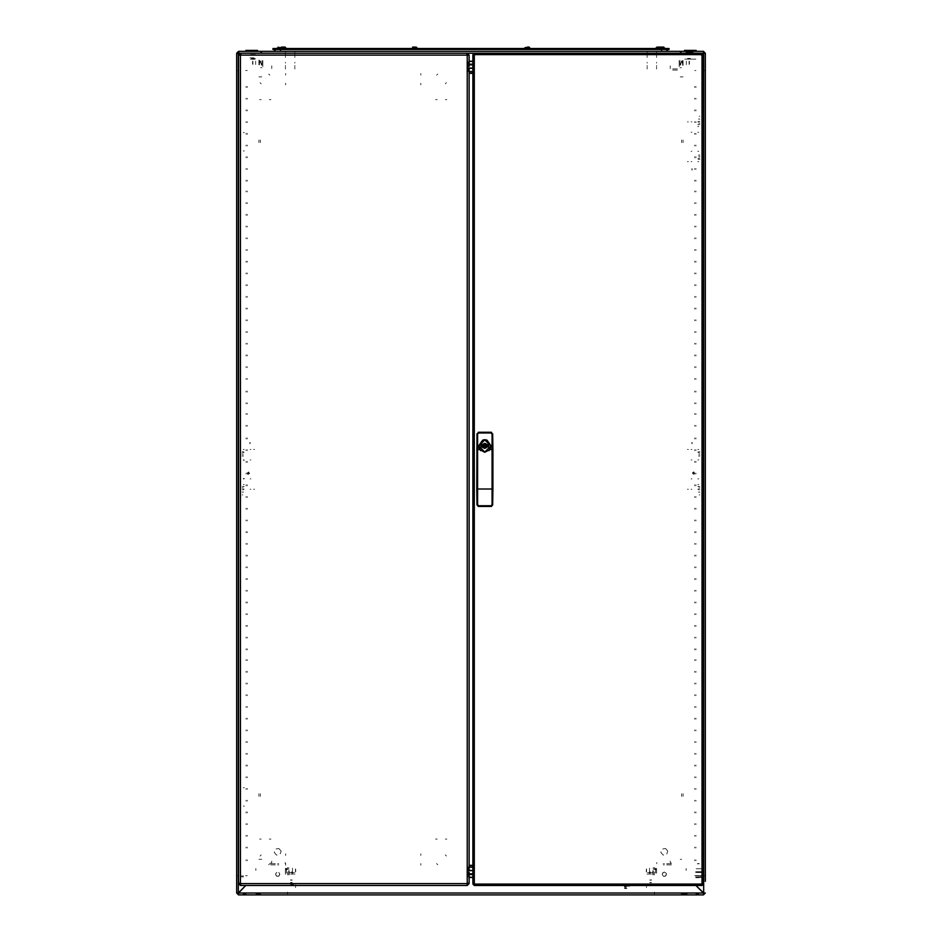 <?xml version="1.0" encoding="UTF-8"?>
<svg xmlns="http://www.w3.org/2000/svg" width="942" height="942" viewBox="0 0 942 942"><rect width="100%" height="100%" fill="white"/><g stroke="black" fill="none" stroke-linecap="round" stroke-linejoin="round"><path stroke-width="0.71" stroke-dasharray="4.71 3.53" d="M700.401 871.75L697.268 871.75L700.401 871.75M700.401 872.127L697.268 872.127L700.401 872.127M697.41 871.75L696.691 871.75M697.41 872.127L702.756 872.127L697.41 872.127M696.974 871.75L695.726 871.75M700.118 872.127L698.363 872.127L700.118 872.127M697.551 871.75L701.778 871.75M699.977 871.75L698.246 871.75M701.496 871.75L700.742 871.75M701.366 871.75L701.978 871.75M698.493 871.75L700.224 871.75M697.08 871.75L697.728 871.75M697.61 868.701L701.107 868.701L697.61 868.701M699.235 868.701L696.185 868.701L699.235 868.701M701.107 871.75L697.61 871.75M700.224 875.542L701.496 875.542M700.86 875.919L701.496 875.919M698.246 875.542L697.41 875.542M698.246 875.919L697.41 875.919M697.61 875.919L696.974 875.919M697.61 875.542L696.974 875.542M695.726 875.919L696.691 875.919M696.809 875.919L697.551 875.919M697.728 875.919L698.481 875.919M700.224 875.919L701.06 875.919M701.66 875.919L700.93 875.919M700.742 875.919L699.977 875.919M700.742 875.542L699.977 875.542M701.66 875.542L700.93 875.542M697.728 875.542L698.493 875.542M696.809 875.542L697.551 875.542M695.726 875.542L696.527 875.542M699.235 877.461L696.185 877.461L699.235 877.461M699.235 877.65L696.185 877.65L699.235 877.65M699.235 863.578L697.645 863.578L699.235 863.578M699.235 863.861L697.363 863.861L699.235 863.861M700.86 877.096L701.496 877.096M700.86 877.461L701.496 877.461M698.246 877.096L697.41 877.096M698.246 877.461L697.41 877.461M697.61 877.461L696.974 877.461M697.61 877.096L696.974 877.096M695.726 877.461L696.691 877.461M696.809 877.461L697.551 877.461M697.728 877.461L698.493 877.461M700.224 877.461L701.06 877.461M701.66 877.461L700.93 877.461M700.742 877.461L699.977 877.461M700.742 877.096L699.977 877.096M701.66 877.096L700.93 877.096M700.224 877.096L701.06 877.096M697.728 877.096L698.493 877.096M696.809 877.096L697.551 877.096M695.726 877.096L696.527 877.096M697.61 872.504L696.974 872.504M699.235 872.504L696.185 872.504L699.235 872.504M701.872 875.542L696.597 875.542L701.872 875.542M701.178 872.127L697.268 872.127L701.178 872.127M701.178 872.504L697.268 872.504L701.178 872.504M697.41 872.504L698.246 872.504M696.691 872.504L695.726 872.504M696.809 872.504L697.551 872.504M697.728 872.504L698.493 872.504M700.224 872.504L701.06 872.504M700.86 872.504L701.496 872.504M701.66 872.504L700.93 872.504M700.742 872.504L699.977 872.504M252.927 64.362L252.927 61.159L252.927 64.362M252.609 64.127L252.609 61.489L252.609 64.127M261.982 65.316L261.982 59.805L261.982 65.316M262.877 60.512L262.877 65.563L262.877 60.512M262.877 65.563L262.877 66.611L262.877 65.563M649.556 870.761L649.556 872.633L649.556 870.761M653.312 870.761L653.312 874.682L653.312 870.761M652.853 870.761L652.853 874.765L652.853 870.761M649.556 870.644L649.556 868.194L649.556 870.644M649.556 870.891L649.556 873.34L649.556 870.891M280.021 849.837L281.14 851.179L279.927 854.488L276.465 855.089L274.216 852.38L275.429 849.083L278.891 848.483L280.021 849.837M646.601 872.092L646.601 868.889L646.601 872.092M646.283 871.856L646.283 869.219L646.283 871.856M655.656 873.046L655.656 867.535L655.656 873.046M656.55 873.293L656.55 867.193L656.55 873.293M686.353 64.103L686.353 61.159L686.353 64.103M682.597 64.103L682.597 61.159L682.597 64.103M683.056 65.316L683.056 59.04L683.056 65.316M682.597 65.269L682.597 59.122L682.597 65.269M686.353 61.854L686.353 64.668M686.353 64.221L686.353 61.395M292.444 870.761L292.444 872.633L292.444 870.761M288.688 870.761L288.688 874.682L288.688 870.761M289.147 870.761L289.147 874.765L289.147 870.761M292.444 870.644L292.444 868.194L292.444 870.644M292.444 870.891L292.444 873.34L292.444 870.891M287.522 873.681L287.522 874.824M288.688 873.681L288.688 874.824M288.688 871.939L288.688 874.046L288.688 871.939M287.522 871.939L287.522 874.046L287.522 871.939M288.688 869.596L288.688 867.488L288.688 869.596M287.522 869.596L287.522 867.488L287.522 869.596M271.119 862.566L271.119 863.732M285.179 863.732L285.179 862.566M653.312 873.681L653.312 874.824M654.478 873.681L654.478 874.824M654.478 871.939L654.478 874.046L654.478 871.939M653.312 871.939L653.312 874.046L653.312 871.939M654.478 869.596L654.478 867.488L654.478 869.596M653.312 869.596L653.312 867.488L653.312 869.596M656.821 863.732L656.821 862.566M670.881 862.566L670.881 863.732M689.073 64.362L689.073 61.159L689.073 64.362M689.391 64.127L689.391 61.489L689.391 64.127M680.018 65.316L680.018 59.805L680.018 65.316M679.123 60.512L679.123 65.563L679.123 60.512M679.123 65.563L679.123 66.611L679.123 65.563M259.874 63.032L259.874 61.042L259.874 63.032M260.569 63.032L260.569 61.042L260.569 63.032M261.982 63.032L261.982 65.022L261.982 63.032M261.275 63.032L261.275 65.022L261.275 63.032M261.982 67.718L260.569 67.718M260.569 52.257L261.982 52.257M295.399 872.092L295.399 868.889L295.399 872.092M295.717 871.856L295.717 869.219L295.717 871.856M286.344 873.046L286.344 867.535L286.344 873.046M285.45 868.241L285.45 873.293L285.45 868.241M285.45 873.293L285.45 874.341L285.45 873.293M255.647 63.891L255.647 61.159L255.647 63.891M259.403 63.891L259.403 61.159L259.403 63.891M258.944 64.868L258.944 59.04L258.944 64.868M259.403 64.833L259.403 59.122L259.403 64.833M255.647 64.327L255.647 61.289M255.647 64.574L255.647 61.748M683.068 796.379L683.068 793.776L683.068 796.379M681.667 793.776L681.667 796.379L681.667 793.776M260.333 793.776L260.333 796.379L260.333 793.776M258.932 796.379L258.932 793.776L258.932 796.379M683.068 142.595L683.068 140.005L683.068 142.595M681.667 140.005L681.667 142.595L681.667 140.005M260.333 140.005L260.333 142.595L260.333 140.005M258.932 142.595L258.932 140.005L258.932 142.595M681.667 859.281L680.254 859.281L681.667 859.281M680.254 76.855L683.068 76.855L680.254 76.855M258.932 859.281L261.746 859.281L258.932 859.281M261.746 76.855L258.932 76.855L261.746 76.855M271.826 68.66L271.826 65.846L271.826 68.66M670.174 67.247L670.174 68.66L670.174 67.247M670.174 65.846L670.174 68.66L670.174 65.846M670.174 862.566L670.174 861.153M271.826 861.153L271.826 862.566M680.018 63.032L680.018 65.022L680.018 63.032M680.725 63.032L680.725 65.022L680.725 63.032M682.126 63.032L682.126 61.042L682.126 63.032M681.431 63.032L681.431 61.042L681.431 63.032M681.431 52.257L680.018 52.257M680.018 67.718L681.431 67.718M666.665 849.837L667.784 851.179L666.571 854.488L663.109 855.089L660.86 852.38L662.073 849.083L665.535 848.483L666.665 849.837M292.114 879.899L290.477 879.899L292.114 879.899M292.114 880.134L290.713 880.134L292.114 880.134M292.114 882.713L290.477 882.713L292.114 882.713M292.114 882.477L290.713 882.477L292.114 882.477M291.631 872.987L292.703 872.987L291.631 872.987M292.868 874.046L290.619 874.046L292.868 874.046M294.469 872.598L289.394 872.598L294.469 872.598M290.689 874.046L294.928 874.046L290.689 874.046M292.291 871.951L291.573 871.951M291.938 871.951L292.656 871.951M666.194 873.199L664.322 872.115L663.25 872.728L662.45 873.199L662.45 875.365L664.322 876.449L665.264 875.907L666.194 875.365L666.194 873.199M278.443 876.307L276.312 875.954L275.594 874.082L276.913 872.257L279.044 872.598L279.821 874.623L278.443 876.307M626.359 886.928L624.252 886.928L626.359 886.928M626.359 886.234L624.252 886.234L626.359 886.234M295.494 887.023L295.494 887.635L295.494 887.023M646.506 887.635L646.506 886.422L646.506 887.635M292.632 885.763L291.078 885.763L292.632 885.763M293.515 884.585L290.713 884.585L293.515 884.585M277.678 864.909L278.667 864.909L277.678 864.909M277.678 863.732L278.667 863.732L277.678 863.732M275.335 864.909L270.648 864.909L275.335 864.909M275.335 863.732L270.648 863.732L275.335 863.732M287.051 869.596L287.051 868.654L287.051 869.596M285.885 868.654L285.885 869.596L285.885 868.654M663.439 876.26L662.226 874.364L663.05 872.528L665.205 872.304L666.477 874.058L666.1 874.906L665.594 876.036L663.439 876.26M649.886 879.899L651.523 879.899L649.886 879.899M649.886 880.134L651.287 880.134L649.886 880.134M649.886 882.713L651.523 882.713L649.886 882.713M649.886 882.477L651.287 882.477L649.886 882.477M650.369 872.987L649.297 872.987L650.369 872.987M649.132 874.046L651.381 874.046L649.132 874.046M647.531 872.598L652.606 872.598L647.531 872.598M651.311 874.046L647.072 874.046L651.311 874.046M649.709 871.951L650.427 871.951M650.062 871.951L649.344 871.951M626.454 887.87L624.605 887.87L626.454 887.87M626.194 884.585L629.645 884.585L626.194 884.585M626.194 885.527L629.645 885.527L626.194 885.527M664.322 863.732L663.333 863.732L664.322 863.732M664.322 864.909L663.333 864.909L664.322 864.909M666.665 863.732L671.352 863.732L666.665 863.732M666.665 864.909L671.352 864.909L666.665 864.909M656.115 869.596L656.115 868.654L656.115 869.596M654.949 868.654L654.949 869.596L654.949 868.654M295.494 886.422L295.494 887.635L295.494 886.422M626.465 888.577L624.605 888.577L626.465 888.577M626.171 885.292L629.645 885.292L626.171 885.292M626.171 886.234L629.645 886.234L626.171 886.234M626.901 888.577L624.605 888.577L626.901 888.577M625.818 886.234L628.114 886.234L625.818 886.234M625.347 885.292L629.645 885.292L625.347 885.292M625.347 886.234L629.645 886.234L625.347 886.234M626.359 885.527L624.252 885.527L626.359 885.527M295.494 885.433L295.494 884.821L295.494 885.433M295.494 886.045L295.494 884.821L295.494 886.045M646.506 884.821L646.506 886.045L646.506 884.821M649.368 885.763L650.922 885.763L649.368 885.763M648.485 884.585L651.287 884.585L648.485 884.585M276.76 876.237L278.914 876.06L279.444 874.941L279.833 874.105L278.608 872.316L276.442 872.504L275.582 874.317L276.76 876.237M647.213 52.069L647.213 53.188M656.586 53.188L656.586 52.069M656.586 54.13L656.586 56.002M656.586 51.351L656.586 52.257M656.586 67.165L656.586 69.013M656.586 63.114L656.586 62.254M656.586 66.446L656.586 65.516M656.586 57.415L656.586 56.473L656.586 57.415M647.213 54.13L647.213 56.002M647.213 62.254L647.213 63.114M647.213 69.013L647.213 67.165M647.213 52.257L647.213 51.351M647.213 56.473L647.213 57.415L647.213 56.473M647.213 65.516L647.213 66.446M699.918 486.696L698.505 486.696L699.918 486.696M699.918 455.999L698.505 455.999L699.918 455.999M699.918 488.109L698.74 488.109L699.918 488.109M699.918 454.715L698.74 454.715L699.918 454.715M699.918 489.746L698.505 489.746L699.918 489.746M699.918 453.078L698.74 453.078L699.918 453.078M699.918 451.783L698.505 451.783L699.918 451.783M699.918 492.089L698.505 492.089L699.918 492.089M699.918 494.903L699.258 494.903L699.918 494.903M692.182 442.41L692.182 443.823L692.182 442.41M691.946 442.41L691.946 443.588L691.946 442.41M698.717 486.461L697.739 486.461M697.739 489.275L698.717 489.275M698.717 478.854L697.739 478.854M697.739 484.588L698.717 484.588M697.739 459.873L698.717 459.873M698.717 449.44L697.739 449.44M697.739 452.254L698.717 452.254M691.852 478.854L691.028 478.854M691.028 459.873L691.852 459.873M691.852 449.44L691.028 449.44M691.028 489.275L691.852 489.275M688.319 449.44L687.483 449.44M687.483 489.275L688.319 489.275M254.01 57.768L250.03 57.768L254.01 57.768M254.799 59.181L250.501 59.181L254.799 59.181M251.373 58.71L255.623 58.71L251.373 58.71M251.502 54.506L255.423 54.495L251.502 54.506M251.82 54.824L254.952 54.824L251.82 54.824M251.82 58.71L254.952 58.71L251.82 58.71M255.117 54.495L250.03 54.495L255.117 54.495M693.465 471.918L693.383 472.59M693.159 472.778L692.488 472.696M692.429 473.261L693.1 473.331M693.277 473.567L693.206 474.226M693.759 474.297L693.842 473.626M694.066 473.449L694.737 473.52M694.796 472.966L694.136 472.884M693.948 472.66L694.019 471.989M251.667 51.315L257.531 51.315L251.667 51.315M251.667 58.345L254.481 58.345L251.667 58.345M257.531 50.385L245.815 50.385M690.333 51.315L684.469 51.315L690.333 51.315M690.333 58.345L687.519 58.345L690.333 58.345M696.185 50.385L684.469 50.385M285.414 52.069L285.414 53.188M294.787 53.188L294.787 52.069M294.787 54.13L294.787 56.002M294.787 51.351L294.787 52.257M294.787 67.165L294.787 69.013M294.787 63.114L294.787 62.254M294.787 66.446L294.787 65.516M294.787 57.415L294.787 56.473L294.787 57.415M285.414 54.13L285.414 56.002M285.414 62.254L285.414 63.114M285.414 69.013L285.414 67.165M285.414 52.257L285.414 51.351M285.414 56.473L285.414 57.415L285.414 56.473M285.414 65.516L285.414 66.446M688.92 53.423L692.947 53.423L688.92 53.423M690.333 52.257L685.882 52.257L690.333 52.257M690.333 53.423L685.882 53.423L690.333 53.423M688.92 52.257L692.947 52.257L688.92 52.257M685.988 54.495L691.864 54.495L685.988 54.495M691.039 53.659L686.812 53.659L691.039 53.659M677.439 68.896L672.753 68.896L677.439 68.896M677.439 70.061L672.753 70.061L677.439 70.061M685.929 53.046L694.737 53.046L685.929 53.046M685.929 53.894L694.737 53.894L685.929 53.894M686.577 59.146L694.077 59.146L686.577 59.146M686.577 53.046L694.077 53.046L686.577 53.046M684.704 59.146L695.95 59.146L684.704 59.146M695.95 59.146L693.147 59.146L695.95 59.146M243.283 452.254L244.261 452.254M244.261 449.44L243.283 449.44M243.283 459.873L244.261 459.873M243.283 484.588L244.261 484.588M244.261 478.854L243.283 478.854M243.283 489.275L244.261 489.275M244.261 486.461L243.283 486.461M250.148 459.873L250.972 459.873M250.972 478.854L250.148 478.854M250.148 489.275L250.972 489.275M250.972 449.44L250.148 449.44M253.681 489.275L254.517 489.275M254.517 449.44L253.681 449.44M242.082 486.696L243.495 486.696L242.082 486.696M242.082 455.999L243.495 455.999L242.082 455.999M242.082 488.109L243.26 488.109L242.082 488.109M242.082 454.715L243.26 454.715L242.082 454.715M242.082 489.746L243.495 489.746L242.082 489.746M242.082 453.078L243.26 453.078L242.082 453.078M242.082 451.783L243.495 451.783L242.082 451.783M242.082 492.089L243.495 492.089L242.082 492.089M242.082 494.903L242.742 494.903L242.082 494.903M249.818 442.41L249.818 443.823L249.818 442.41M250.054 442.41L250.054 443.588L250.054 442.41M468.186 71.71L468.186 64.68M468.186 867.017L468.186 874.046M243.319 460.202L244.343 460.202M243.319 478.524L244.343 478.524M243.319 132.61L244.343 132.61M243.319 150.932L244.343 150.932M469.128 68.99L469.128 70.933M469.128 869.725L469.128 867.782M468.186 66.446L468.186 59.97M469.128 59.97L469.128 66.446M469.128 878.745L469.128 872.268M468.186 872.268L468.186 878.745M468.186 867.782L468.186 869.725M468.186 70.933L468.186 68.99M468.739 866.075L469.399 866.075M469.399 72.64L468.739 72.64M243.319 787.783L244.343 787.783M243.319 806.116L244.343 806.116M420.85 83.237L420.85 84.874M420.85 84.403L420.85 83.473M420.85 74.936L420.85 74.006M420.85 73.535L420.85 75.172M435.569 99.593L437.206 99.593M445.272 99.593L446.908 99.593M446.437 99.593L445.507 99.593M436.97 99.593L436.04 99.593M446.426 82.708L445.272 83.862M437.736 74.018L436.582 75.172M437.206 839.134L435.569 839.134M436.04 839.134L436.97 839.134M445.507 839.134L446.437 839.134M446.908 839.134L445.272 839.134M420.85 853.841L420.85 855.489M420.85 863.543L420.85 865.192M420.85 864.721L420.85 863.779M420.85 855.254L420.85 854.312M437.736 864.709L436.582 863.543M446.426 856.019L445.272 854.853M285.65 855.489L285.65 853.841M285.65 854.312L285.65 855.254M285.65 863.779L285.65 864.721M285.65 865.192L285.65 863.543M270.931 839.134L269.294 839.134M261.228 839.134L259.592 839.134M260.063 839.134L260.993 839.134M269.53 839.134L270.46 839.134M260.074 856.019L261.228 854.853M268.764 864.709L269.918 863.543M269.294 99.593L270.931 99.593M270.46 99.593L269.53 99.593M260.993 99.593L260.063 99.593M259.592 99.593L261.228 99.593M285.65 84.874L285.65 83.237M285.65 75.172L285.65 73.535M285.65 74.006L285.65 74.936M285.65 83.473L285.65 84.403M268.764 74.018L269.918 75.172M260.074 82.708L261.228 83.862M469.822 866.075L474.98 866.075M469.822 72.64L474.98 72.64M248.241 472.024L248.158 472.696M247.934 472.872L247.263 472.802M247.204 473.355L247.864 473.437M248.052 473.661L247.981 474.332M248.535 474.391L248.617 473.732M248.841 473.543L249.512 473.614M249.571 473.061L248.9 472.99M248.723 472.754L248.794 472.083M698.717 158.88L697.739 158.88M697.739 161.683L698.717 161.683M698.717 151.262L697.739 151.262M698.717 126.534L697.739 126.534M697.739 132.28L698.717 132.28M698.717 121.848L697.739 121.848M697.739 124.662L698.717 124.662M691.852 151.262L691.028 151.262M691.028 132.28L691.852 132.28M691.852 121.848L691.028 121.848M691.028 161.683L691.852 161.683M688.319 121.848L687.483 121.848M687.483 161.683L688.319 161.683M699.918 124.426L698.505 124.426L699.918 124.426M699.918 155.124L698.505 155.124L699.918 155.124M699.918 123.025L698.74 123.025L699.918 123.025M699.918 156.419L698.74 156.419L699.918 156.419M699.918 121.377L698.505 121.377L699.918 121.377M699.918 158.056L698.74 158.056L699.918 158.056M699.918 159.339L698.505 159.339L699.918 159.339M699.918 119.033L698.505 119.033L699.918 119.033M699.918 116.231L699.258 116.231L699.918 116.231M692.182 168.712L692.182 170.125L692.182 168.712M691.946 168.712L691.946 169.89L691.946 168.712M247.216 86.464L247.216 87.453L247.216 86.464M246.05 86.464L246.05 87.453L246.05 86.464M247.216 98.18L247.216 99.169L247.216 98.18M246.05 98.18L246.05 99.169L246.05 98.18M247.216 109.896L247.216 110.885L247.216 109.896M246.05 109.896L246.05 110.885L246.05 109.896M247.216 121.612L247.216 122.601L247.216 121.612M246.05 121.612L246.05 122.601L246.05 121.612M247.216 133.328L247.216 134.317L247.216 133.328M246.05 133.328L246.05 134.317L246.05 133.328M247.216 145.044L247.216 146.034L247.216 145.044M246.05 145.044L246.05 146.034L246.05 145.044M247.216 156.761L247.216 157.75L247.216 156.761M246.05 156.761L246.05 157.75L246.05 156.761M247.216 168.477L247.216 169.466L247.216 168.477M246.05 168.477L246.05 169.466L246.05 168.477M247.216 180.193L247.216 181.182L247.216 180.193M246.05 180.193L246.05 181.182L246.05 180.193M247.216 191.921L247.216 190.932L247.216 191.921M246.05 191.921L246.05 190.932L246.05 191.921M247.216 203.637L247.216 202.648L247.216 203.637M246.05 203.637L246.05 202.648L246.05 203.637M247.216 215.353L247.216 214.364L247.216 215.353M246.05 215.353L246.05 214.364L246.05 215.353M247.216 227.069L247.216 226.08L247.216 227.069M246.05 227.069L246.05 226.08L246.05 227.069M247.216 238.785L247.216 237.796L247.216 238.785M246.05 238.785L246.05 237.796L246.05 238.785M247.216 250.501L247.216 249.512L247.216 250.501M246.05 250.501L246.05 249.512L246.05 250.501M247.216 262.217L247.216 261.228L247.216 262.217M246.05 262.217L246.05 261.228L246.05 262.217M247.216 273.934L247.216 272.945L247.216 273.934M246.05 273.934L246.05 272.945L246.05 273.934M247.216 285.65L247.216 284.661L247.216 285.65M246.05 285.65L246.05 284.661L246.05 285.65M247.216 297.366L247.216 296.377L247.216 297.366M246.05 297.366L246.05 296.377L246.05 297.366M247.216 309.082L247.216 308.093L247.216 309.082M246.05 309.082L246.05 308.093L246.05 309.082M247.216 320.798L247.216 319.809L247.216 320.798M246.05 320.798L246.05 319.809L246.05 320.798M247.216 332.514L247.216 331.525L247.216 332.514M246.05 332.514L246.05 331.525L246.05 332.514M247.216 344.23L247.216 343.241L247.216 344.23M246.05 344.23L246.05 343.241L246.05 344.23M247.216 355.946L247.216 354.957L247.216 355.946M246.05 355.946L246.05 354.957L246.05 355.946M247.216 367.663L247.216 366.673L247.216 367.663M246.05 367.663L246.05 366.673L246.05 367.663M247.216 379.379L247.216 378.39L247.216 379.379M246.05 379.379L246.05 378.39L246.05 379.379M247.216 391.095L247.216 392.084L247.216 391.095M246.05 391.095L246.05 392.084L246.05 391.095M247.216 402.811L247.216 403.8L247.216 402.811M246.05 402.811L246.05 403.8L246.05 402.811M247.216 414.527L247.216 413.538L247.216 414.527M246.05 414.527L246.05 413.538L246.05 414.527M247.216 426.243L247.216 425.254L247.216 426.243M246.05 426.243L246.05 425.254L246.05 426.243M247.216 437.959L247.216 438.948L247.216 437.959M246.05 437.959L246.05 438.948L246.05 437.959M247.216 449.675L247.216 450.665L247.216 449.675M246.05 449.675L246.05 450.665L246.05 449.675M247.216 461.392L247.216 462.381L247.216 461.392M246.05 461.392L246.05 462.381L246.05 461.392M247.216 473.108L247.216 474.097L247.216 473.108M246.05 473.108L246.05 474.097L246.05 473.108M247.216 484.824L247.216 485.813L247.216 484.824M246.05 484.824L246.05 485.813L246.05 484.824M247.216 496.54L247.216 497.529L247.216 496.54M246.05 496.54L246.05 497.529L246.05 496.54M247.216 508.256L247.216 509.245L247.216 508.256M246.05 508.256L246.05 509.245L246.05 508.256M247.216 519.972L247.216 520.961L247.216 519.972M246.05 519.972L246.05 520.961L246.05 519.972M247.216 531.688L247.216 532.677L247.216 531.688M246.05 531.688L246.05 532.677L246.05 531.688M247.216 543.404L247.216 544.394L247.216 543.404M246.05 543.404L246.05 544.394L246.05 543.404M247.216 555.121L247.216 556.11L247.216 555.121M246.05 555.121L246.05 556.11L246.05 555.121M247.216 566.837L247.216 567.826L247.216 566.837M246.05 566.837L246.05 567.826L246.05 566.837M247.216 578.553L247.216 579.542L247.216 578.553M246.05 578.553L246.05 579.542L246.05 578.553M247.216 590.269L247.216 591.258L247.216 590.269M246.05 590.269L246.05 591.258L246.05 590.269M247.216 601.985L247.216 602.974L247.216 601.985M246.05 601.985L246.05 602.974L246.05 601.985M247.216 613.701L247.216 614.69L247.216 613.701M246.05 613.701L246.05 614.69L246.05 613.701M247.216 625.417L247.216 626.406L247.216 625.417M246.05 625.417L246.05 626.406L246.05 625.417M247.216 637.133L247.216 638.123L247.216 637.133M246.05 637.133L246.05 638.123L246.05 637.133M247.216 648.85L247.216 649.839L247.216 648.85M246.05 648.85L246.05 649.839L246.05 648.85M247.216 660.577L247.216 659.588L247.216 660.577M246.05 660.577L246.05 659.588L246.05 660.577M247.216 672.294L247.216 671.305L247.216 672.294M246.05 672.294L246.05 671.305L246.05 672.294M247.216 684.01L247.216 683.021L247.216 684.01M246.05 684.01L246.05 683.021L246.05 684.01M247.216 695.726L247.216 694.737L247.216 695.726M246.05 695.726L246.05 694.737L246.05 695.726M247.216 707.442L247.216 706.453L247.216 707.442M246.05 707.442L246.05 706.453L246.05 707.442M247.216 719.158L247.216 718.169L247.216 719.158M246.05 719.158L246.05 718.169L246.05 719.158M247.216 730.874L247.216 729.885L247.216 730.874M246.05 730.874L246.05 729.885L246.05 730.874M247.216 742.59L247.216 741.601L247.216 742.59M246.05 742.59L246.05 741.601L246.05 742.59M247.216 754.307L247.216 753.317L247.216 754.307M246.05 754.307L246.05 753.317L246.05 754.307M247.216 766.023L247.216 765.034L247.216 766.023M246.05 766.023L246.05 765.034L246.05 766.023M247.216 777.739L247.216 776.75L247.216 777.739M246.05 777.739L246.05 776.75L246.05 777.739M247.216 789.455L247.216 788.466L247.216 789.455M246.05 789.455L246.05 788.466L246.05 789.455M247.216 801.171L247.216 800.182L247.216 801.171M246.05 801.171L246.05 800.182L246.05 801.171M247.216 812.887L247.216 811.898L247.216 812.887M246.05 812.887L246.05 811.898L246.05 812.887M247.216 824.603L247.216 823.614L247.216 824.603M246.05 824.603L246.05 823.614L246.05 824.603M247.216 836.319L247.216 835.33L247.216 836.319M246.05 836.319L246.05 835.33L246.05 836.319M247.216 848.036L247.216 847.046L247.216 848.036M246.05 848.036L246.05 847.046L246.05 848.036M247.216 859.752L247.216 860.741L247.216 859.752M246.05 859.752L246.05 860.741L246.05 859.752M236.783 70.532L238.314 70.532L236.783 70.532M238.314 875.683L236.783 875.683L238.314 875.683M247.216 875.683L245.579 875.683L247.216 875.683M245.579 70.532L247.216 70.532L245.579 70.532M695.95 86.464L695.95 87.453L695.95 86.464M694.784 86.464L694.784 87.453L694.784 86.464M695.95 98.18L695.95 99.169L695.95 98.18M694.784 98.18L694.784 99.169L694.784 98.18M695.95 109.896L695.95 110.885L695.95 109.896M694.784 109.896L694.784 110.885L694.784 109.896M695.95 121.612L695.95 122.601L695.95 121.612M694.784 121.612L694.784 122.601L694.784 121.612M695.95 133.328L695.95 134.317L695.95 133.328M694.784 133.328L694.784 134.317L694.784 133.328M695.95 145.044L695.95 146.034L695.95 145.044M694.784 145.044L694.784 146.034L694.784 145.044M695.95 156.761L695.95 157.75L695.95 156.761M694.784 156.761L694.784 157.75L694.784 156.761M695.95 168.477L695.95 169.466L695.95 168.477M694.784 168.477L694.784 169.466L694.784 168.477M695.95 180.193L695.95 181.182L695.95 180.193M694.784 180.193L694.784 181.182L694.784 180.193M695.95 191.921L695.95 190.932L695.95 191.921M694.784 191.921L694.784 190.932L694.784 191.921M695.95 203.637L695.95 202.648L695.95 203.637M694.784 203.637L694.784 202.648L694.784 203.637M695.95 215.353L695.95 214.364L695.95 215.353M694.784 215.353L694.784 214.364L694.784 215.353M695.95 227.069L695.95 226.08L695.95 227.069M694.784 227.069L694.784 226.08L694.784 227.069M695.95 238.785L695.95 237.796L695.95 238.785M694.784 238.785L694.784 237.796L694.784 238.785M695.95 250.501L695.95 249.512L695.95 250.501M694.784 250.501L694.784 249.512L694.784 250.501M695.95 262.217L695.95 261.228L695.95 262.217M694.784 262.217L694.784 261.228L694.784 262.217M695.95 273.934L695.95 272.945L695.95 273.934M694.784 273.934L694.784 272.945L694.784 273.934M695.95 285.65L695.95 284.661L695.95 285.65M694.784 285.65L694.784 284.661L694.784 285.65M695.95 297.366L695.95 296.377L695.95 297.366M694.784 297.366L694.784 296.377L694.784 297.366M695.95 309.082L695.95 308.093L695.95 309.082M694.784 309.082L694.784 308.093L694.784 309.082M695.95 320.798L695.95 319.809L695.95 320.798M694.784 320.798L694.784 319.809L694.784 320.798M695.95 332.514L695.95 331.525L695.95 332.514M694.784 332.514L694.784 331.525L694.784 332.514M695.95 344.23L695.95 343.241L695.95 344.23M694.784 344.23L694.784 343.241L694.784 344.23M695.95 355.946L695.95 354.957L695.95 355.946M694.784 355.946L694.784 354.957L694.784 355.946M695.95 367.663L695.95 366.673L695.95 367.663M694.784 367.663L694.784 366.673L694.784 367.663M695.95 379.379L695.95 378.39L695.95 379.379M694.784 379.379L694.784 378.39L694.784 379.379M695.95 391.095L695.95 392.084L695.95 391.095M694.784 391.095L694.784 392.084L694.784 391.095M695.95 402.811L695.95 403.8L695.95 402.811M694.784 402.811L694.784 403.8L694.784 402.811M695.95 414.527L695.95 413.538L695.95 414.527M694.784 414.527L694.784 413.538L694.784 414.527M695.95 426.243L695.95 425.254L695.95 426.243M694.784 426.243L694.784 425.254L694.784 426.243M695.95 437.959L695.95 438.948L695.95 437.959M694.784 437.959L694.784 438.948L694.784 437.959M695.95 449.675L695.95 450.665L695.95 449.675M694.784 449.675L694.784 450.665L694.784 449.675M695.95 461.392L695.95 462.381L695.95 461.392M694.784 461.392L694.784 462.381L694.784 461.392M695.95 473.108L695.95 474.097L695.95 473.108M694.784 473.108L694.784 474.097L694.784 473.108M695.95 484.824L695.95 485.813L695.95 484.824M694.784 484.824L694.784 485.813L694.784 484.824M695.95 496.54L695.95 497.529L695.95 496.54M694.784 496.54L694.784 497.529L694.784 496.54M695.95 508.256L695.95 509.245L695.95 508.256M694.784 508.256L694.784 509.245L694.784 508.256M695.95 519.972L695.95 520.961L695.95 519.972M694.784 519.972L694.784 520.961L694.784 519.972M695.95 531.688L695.95 532.677L695.95 531.688M694.784 531.688L694.784 532.677L694.784 531.688M695.95 543.404L695.95 544.394L695.95 543.404M694.784 543.404L694.784 544.394L694.784 543.404M695.95 555.121L695.95 556.11L695.95 555.121M694.784 555.121L694.784 556.11L694.784 555.121M695.95 566.837L695.95 567.826L695.95 566.837M694.784 566.837L694.784 567.826L694.784 566.837M695.95 578.553L695.95 579.542L695.95 578.553M694.784 578.553L694.784 579.542L694.784 578.553M695.95 590.269L695.95 591.258L695.95 590.269M694.784 590.269L694.784 591.258L694.784 590.269M695.95 601.985L695.95 602.974L695.95 601.985M694.784 601.985L694.784 602.974L694.784 601.985M695.95 613.701L695.95 614.69L695.95 613.701M694.784 613.701L694.784 614.69L694.784 613.701M695.95 625.417L695.95 626.406L695.95 625.417M694.784 625.417L694.784 626.406L694.784 625.417M695.95 637.133L695.95 638.123L695.95 637.133M694.784 637.133L694.784 638.123L694.784 637.133M695.95 648.85L695.95 649.839L695.95 648.85M694.784 648.85L694.784 649.839L694.784 648.85M695.95 660.577L695.95 659.588L695.95 660.577M694.784 660.577L694.784 659.588L694.784 660.577M695.95 672.294L695.95 671.305L695.95 672.294M694.784 672.294L694.784 671.305L694.784 672.294M695.95 684.01L695.95 683.021L695.95 684.01M694.784 684.01L694.784 683.021L694.784 684.01M695.95 695.726L695.95 694.737L695.95 695.726M694.784 695.726L694.784 694.737L694.784 695.726M695.95 707.442L695.95 706.453L695.95 707.442M694.784 707.442L694.784 706.453L694.784 707.442M695.95 719.158L695.95 718.169L695.95 719.158M694.784 719.158L694.784 718.169L694.784 719.158M695.95 730.874L695.95 729.885L695.95 730.874M694.784 730.874L694.784 729.885L694.784 730.874M695.95 742.59L695.95 741.601L695.95 742.59M694.784 742.59L694.784 741.601L694.784 742.59M695.95 754.307L695.95 753.317L695.95 754.307M694.784 754.307L694.784 753.317L694.784 754.307M695.95 766.023L695.95 765.034L695.95 766.023M694.784 766.023L694.784 765.034L694.784 766.023M695.95 777.739L695.95 776.75L695.95 777.739M694.784 777.739L694.784 776.75L694.784 777.739M695.95 789.455L695.95 788.466L695.95 789.455M694.784 789.455L694.784 788.466L694.784 789.455M695.95 801.171L695.95 800.182L695.95 801.171M694.784 801.171L694.784 800.182L694.784 801.171M695.95 812.887L695.95 811.898L695.95 812.887M694.784 812.887L694.784 811.898L694.784 812.887M695.95 824.603L695.95 823.614L695.95 824.603M694.784 824.603L694.784 823.614L694.784 824.603M695.95 836.319L695.95 835.33L695.95 836.319M694.784 836.319L694.784 835.33L694.784 836.319M695.95 848.036L695.95 847.046L695.95 848.036M694.784 848.036L694.784 847.046L694.784 848.036M695.95 859.752L695.95 860.741L695.95 859.752M694.784 859.752L694.784 860.741L694.784 859.752M704.121 875.683L705.217 875.683M705.217 70.532L704.121 70.532M695.95 875.683L694.784 875.683M694.784 70.532L695.95 70.532M681.313 893.958L687.165 893.958L681.313 893.958M681.313 893.028L687.165 893.028L681.313 893.028M654.478 892.086L654.478 893.958L654.478 892.086M287.522 893.028L287.522 892.086L287.522 893.028M287.522 893.958L287.522 892.086L287.522 893.958M260.687 893.958L254.835 893.958L260.687 893.958M260.687 893.028L254.835 893.028L260.687 893.028M700.459 876.861L698.481 876.861L700.459 876.861M243.519 875.919L241.541 875.919L243.519 875.919M243.519 876.861L241.541 876.861L243.519 876.861M257.767 894.9L254.835 894.9L257.767 894.9M246.05 893.958L243.118 893.958L246.05 893.958M246.05 894.9L243.118 894.9L246.05 894.9M260.11 893.958L257.178 893.958L260.11 893.958M260.11 894.9L257.178 894.9L260.11 894.9M684.233 894.9L687.165 894.9L684.233 894.9M695.95 893.958L698.882 893.958L695.95 893.958M695.95 894.9L698.882 894.9L695.95 894.9M681.89 893.958L684.822 893.958L681.89 893.958M681.89 894.9L684.822 894.9L681.89 894.9M684.233 893.958L687.165 893.958L684.233 893.958M686.117 869.513L686.117 870.432L686.117 869.513M686.117 868.583L686.117 870.432L686.117 868.583M255.883 870.432L255.883 868.559L255.883 870.432M236.678 53.188L237.855 53.188M238.255 893.028L236.678 893.028"/><path stroke-width="1.41" d="M684.469 51.315L684.469 50.385L696.185 50.385L696.185 51.315M245.815 50.385L245.815 51.315L245.815 50.385L257.531 50.385L257.531 51.315M466.843 54.224L467.256 53.188L240.422 53.188L240.822 54.224M467.256 885.527L467.138 883.655L468.574 883.184L469.128 883.655L467.256 885.527L467.197 884.585L467.138 885.527L240.422 885.527L238.55 883.655L239.091 883.184L240.528 883.655L240.422 885.527M239.48 55.072L238.55 55.072L240.422 54.13M240.422 884.585L238.55 883.537L238.55 55.178L240.528 55.072L240.481 53.188L240.846 54.13M469.128 66.446L469.128 55.072L467.256 55.178L467.256 883.537M468.092 883.255L467.256 884.585M238.974 53.882L236.678 53.188L236.689 893.028L238.314 893.004L245.78 885.527L238.609 893.028L703.391 893.028L703.45 894.9L705.322 893.028L703.745 893.028M705.322 881.371L705.322 53.188L703.686 53.223L703.686 893.004L695.903 885.527L703.391 893.028L703.45 894.9L704.392 893.028M416.164 47.1L412.302 48.148L416.117 48.148L413.891 48.148M413.927 47.571L412.572 47.171L414.927 47.1L412.89 47.1M660.848 47.1L656.998 47.1L656.539 48.03L660.99 48.148L656.539 48.03M529.098 47.135L525.306 47.571L529.168 47.1L529.698 48.136M527.496 47.1L529.11 47.1M660.342 47.1L663.109 47.1M660.283 47.1L663.898 47.159M285.19 47.147L282.647 47.1M281.658 47.1L284.943 47.1M701.142 54.153L702.049 54.13L702.049 53.188L474.285 53.188L474.285 54.13L474.803 53.188L475.18 54.153M702.049 885.527L702.049 884.585L701.189 885.527L701.189 884.126L703.062 883.184L703.45 884.126L702.049 885.527L701.519 884.585L701.189 885.527L474.285 885.527L472.872 884.126L473.308 883.184L475.133 884.126L475.133 885.527L475.133 884.585L474.285 884.585L474.285 885.527M473.814 54.601L472.872 54.601L472.872 55.46L473.814 55.46L474.285 54.13M474.285 884.585L473.814 883.266L472.872 883.266L472.872 870.667M703.45 884.126L702.52 884.126L702.496 883.219L703.45 883.266L703.45 54.601L702.52 54.601L702.52 55.46L703.45 55.46L702.049 55.46L702.049 883.266M492.054 434.015L492.36 504.606L491.041 505.736L478.607 505.736L477.594 504.653L477.594 434.015L478.607 432.943L491.041 432.943L492.054 434.015L492.054 504.653M477.594 504.653L477.594 434.015M416.753 48.148L412.349 48.136M665.264 48.501L656.621 48.136M529.639 48.03L524.093 48.336L529.639 47.571M661.508 51.315L661.508 49.443M280.492 49.443L280.492 51.315M286.603 48.277L276.736 48.501M660.978 48.148L661.979 48.501M283.777 47.571L280.021 48.501M483.964 444.977L485.778 445.06L485.695 446.885L483.87 446.791L483.964 444.977M484.058 445.071L485.672 445.154L485.601 446.779L483.976 446.696L484.058 445.071M483.399 445.931L484.824 444.494L486.26 445.931L484.824 447.356L483.399 445.931M484.824 439.973L478.76 446.025L484.824 452.066L490.888 446.025L484.824 439.973M240.504 55.095L239.786 54.377L240.316 55.225M702.485 54.424L701.578 55.178M703.168 53.423L703.45 51.315L705.322 53.188L703.45 52.257L703.391 53.188L703.45 51.315L703.415 52.257M469.128 68.99L469.128 869.725M466.832 54.13L467.138 53.188L467.256 55.178M467.197 54.13L467.197 53.188L467.197 54.13M240.822 884.491L240.481 885.527L240.528 884.585M243.813 885.527L240.528 885.527M239.48 883.655L238.55 883.655M238.55 55.072L240.422 53.188L238.609 53.188L238.55 51.315L703.45 51.315M469.128 872.268L469.128 883.537L468.186 883.537M467.138 53.188L463.853 53.188M467.256 54.13L468.186 55.072M472.872 54.601L474.285 53.188L467.256 53.188L469.128 55.072M469.128 883.655L468.186 883.655M238.291 53.188L238.314 893.004M236.678 881.371L236.678 893.028L238.55 894.9L703.45 894.9M703.745 53.188L703.168 53.741M236.807 893.028L238.55 893.958L238.55 894.9L238.609 893.028L238.55 894.9M703.45 893.958L703.391 893.028M239.127 53.718L238.55 51.315L236.678 53.188L238.55 52.257L238.832 53.423M236.678 53.188L236.678 68.425M702.355 54.236L701.496 55.095M705.322 68.425L705.322 53.188M416.034 47.571L416.623 48.03L416.482 47.171M525.306 48.03L526.354 47.571M657.563 47.571L656.562 47.394M660.342 47.135L660.86 48.03M660.86 47.571L659.73 47.571M528.521 47.571L526.295 48.148M664.169 48.148L663.91 47.159L664.086 48.113M663.545 47.571L661.472 48.03L664.051 48.03M661.472 47.571L660.683 47.135M663.639 48.148L660.86 48.007M272.992 49.443L669.008 49.443L669.008 48.501L272.992 48.501L272.992 49.443M666.194 51.315L668.066 49.443L666.194 51.315M273.934 49.443L275.806 51.315L273.934 49.443M278.137 47.135L278.055 48.03L281.234 48.007M280.221 47.571L278.255 47.571M285.367 47.571L283.801 48.148M281.717 47.571L285.367 48.03M281.387 47.159L281.623 48.148M469.128 61.254L472.872 61.254M469.128 73.358L472.872 73.358M472.872 877.461L469.128 877.461M472.872 865.368L469.128 865.368M701.142 54.13L702.049 55.46M474.285 883.266L474.285 55.46L475.18 54.13M701.519 54.13L701.519 53.188L701.519 54.13M474.803 884.585L474.803 885.527L474.803 884.585M474.285 55.46L472.872 55.46L472.872 68.048M472.872 870.443L472.872 68.283M478.147 885.527L475.133 885.527M473.814 884.126L472.872 884.126M701.189 53.188L698.187 53.188M702.049 54.13L702.52 54.601M702.049 53.188L703.45 54.601M702.52 884.126L702.049 884.585M488.038 445.177L488.038 446.673M481.609 446.673L481.609 445.177M488.109 446.673L487.179 446.673L488.345 446.861L488.768 445.33L484.824 443.376L481.303 444.965L480.879 446.496L484.824 448.451L487.191 446.861L484.824 448.274L482.704 446.92M476.793 449.687L479.502 449.464L478.501 446.049L482.61 440.138L484.824 439.737L487.049 440.138L491.147 446.049L490.146 449.464L492.866 449.687L492.866 488.98L476.793 488.98L476.958 433.732L478.63 432.649L476.958 433.732M479.502 449.464L484.824 452.313L490.146 449.464M481.068 446.284L480.879 445.33M482.645 445.06L484.824 443.588L486.967 444.965M481.303 444.965L482.504 445.931L482.516 445.177M482.469 446.673L481.303 446.861M480.879 446.496L481.48 446.673M476.793 488.98L476.958 504.936L478.63 506.031L491.029 506.031L492.69 504.936L492.866 488.98M491.041 505.736L491.324 506.396L492.69 504.936M476.958 504.936L478.336 506.396L478.607 505.736M478.336 506.396L491.324 506.396M491.041 432.943L492.36 434.062L491.324 432.284L478.607 432.943M492.69 433.732L492.866 449.687M478.336 432.284L491.324 432.284M487.179 445.177L486.778 444.636M483.446 444.023L484.635 443.588M486.72 445.919L486.72 447.297L487.132 445.931M486.72 445.966L486.696 447.297L484.824 448.451M482.516 445.955L483.458 444.047L486.19 444.047L484.824 444.023M482.928 445.955L482.928 447.297L482.928 445.955M484.824 447.827L483.446 447.827M485.154 448.251L484.117 448.157M486.696 447.297L486.19 444.047M482.952 444.565L482.952 447.297L486.19 447.803M467.138 55.072L240.528 55.072M240.422 883.537L240.422 55.178M467.138 883.655L240.528 883.655M659.789 48.148L657.504 48.148M529.757 48.148L528.58 48.148M278.149 48.148L276.724 48.277M281.187 48.124L280.233 48.148M469.128 71.462L472.872 71.462M468.186 68.283L473.814 68.283M468.186 68.048L473.814 68.048M469.128 64.916L472.872 64.916M469.128 64.209L472.872 64.209M469.128 61.442L472.872 61.442M469.128 73.264L472.872 73.264M472.872 867.252L469.128 867.252M473.814 870.443L468.186 870.443M473.814 870.667L468.186 870.667M472.872 873.811L469.128 873.811M472.872 874.506L469.128 874.506M472.872 877.273L469.128 877.273M472.872 865.451L469.128 865.451M701.189 54.601L475.133 54.601M701.189 884.126L475.133 884.126M480.502 450.653L478.501 446.049L483.976 439.796M489.145 450.653L491.147 446.049L485.683 439.796M417.824 48.277L416.705 48.136M656.409 48.148L655.397 48.277M665.276 48.277L664.016 48.124"/></g></svg>
